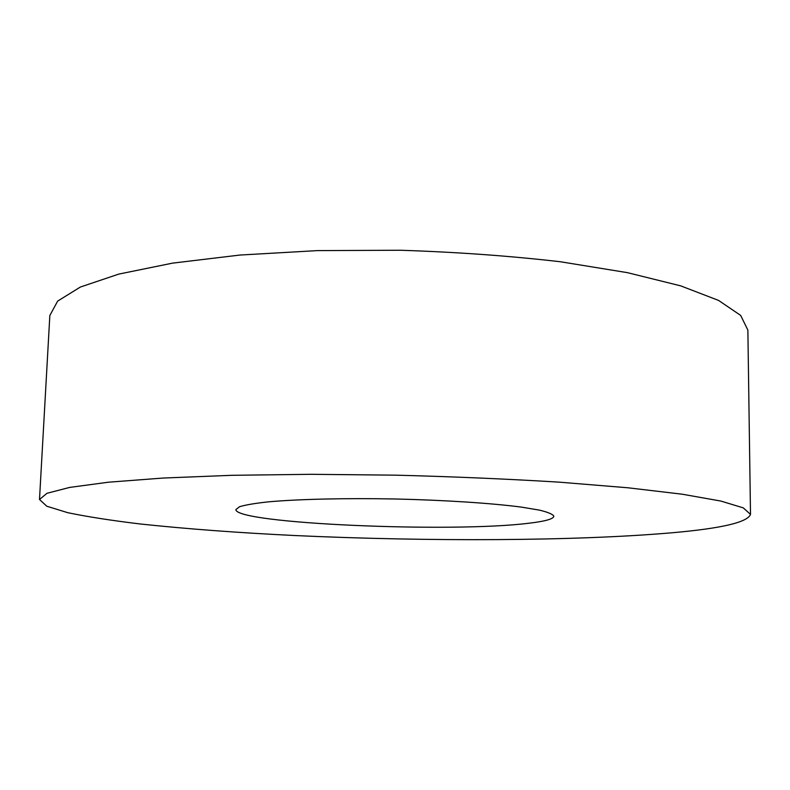 <?xml version="1.0" encoding="UTF-8"?>
<svg xmlns="http://www.w3.org/2000/svg" width="790" height="790" viewBox="0 0 790 790"><rect width="100%" height="100%" fill="white"/><g stroke="black" fill="none" stroke-linecap="round" stroke-linejoin="round"><path stroke-width="1.19" d="M750.5 514.379L747.873 330.111L740.674 315.417L718.554 300.407L680.704 285.862L627.418 272.659L560.485 261.767C510.034 255.921 456.66 252.079 400.372 250.252L317.432 250.608L239.923 255.051L172.595 263.129L118.806 274.091L80.383 287.037L57.65 301.109L49.839 315.496L39.5 499.487L46.798 506.222L67.742 512.68C87.463 516.779 111.696 520.551 140.452 523.997C186.549 528.915 238.116 532.766 295.154 535.551C426.965 541.634 575.387 541.209 672.418 532.737C721.586 528.411 747.617 522.299 750.5 514.379L743.281 507.871L720.826 501.048L682.264 494.214L627.882 487.776L559.458 482.176C507.851 478.997 453.253 476.656 395.662 475.165L310.855 474.306L231.727 475.313L163.125 478.049L108.516 482.196L69.708 487.41L46.985 493.286L39.5 499.487M528.707 523.247C545.001 521.361 553.395 519.02 553.869 516.245C552.862 514.241 548.043 512.206 539.432 510.123L521.341 507.101C491.637 503.2 444.859 500.119 395.168 498.984C345.477 498.046 298.61 499.152 268.768 501.818C255.279 503.25 245.552 504.889 239.567 506.716L235.884 509.58C235.361 523.75 452.245 532.924 528.707 523.247"/></g></svg>
